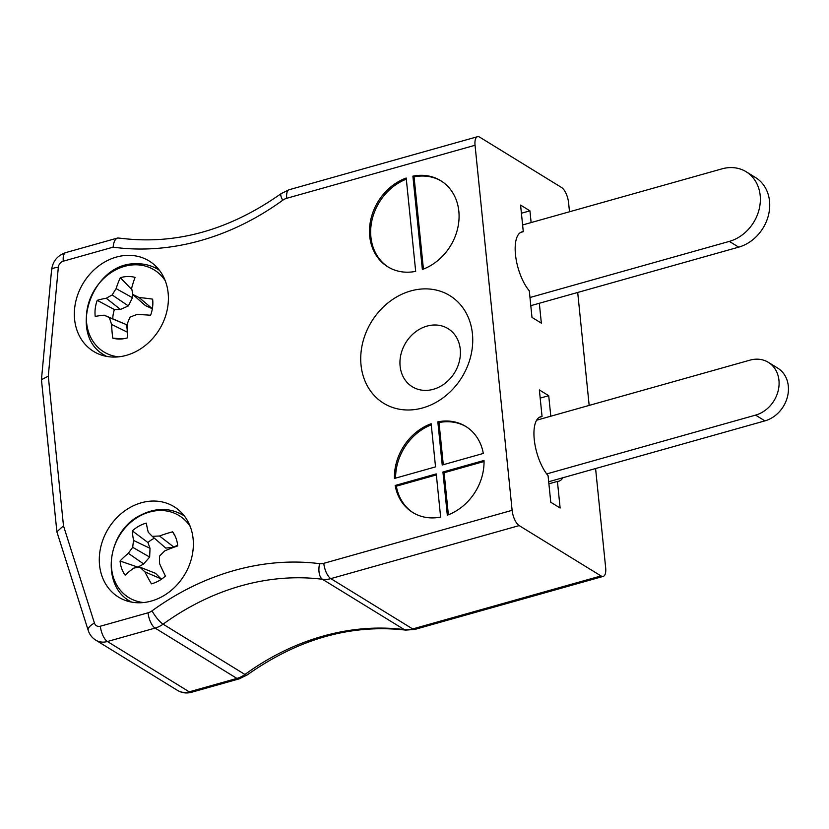 <?xml version="1.0" encoding="UTF-8"?>
<svg xmlns="http://www.w3.org/2000/svg" width="829" height="829" viewBox="0 0 829 829"><rect width="100%" height="100%" fill="white"/><g stroke="black" fill="none" stroke-linecap="round" stroke-linejoin="round"><path stroke-width="1.24" d="M406.2 178.028A50.538 42.434 -58.4 0 0 370.615 220.379A50.538 42.434 -58.4 0 0 387.817 266.814A50.538 42.434 -58.4 0 0 415.681 271.363L406.2 178.028M412.883 176.152L422.365 269.487A50.538 42.434 -58.4 0 0 457.95 227.136A50.538 42.434 -58.4 0 0 440.748 180.701A50.538 42.434 -58.4 0 0 412.883 176.152L414.054 176.867L423.422 269.083M395.174 485.473A50.538 42.434 -58.4 0 0 412.769 512.509A50.538 42.434 -58.4 0 0 440.634 517.068L436.251 473.908L395.174 485.473L396.345 486.188L436.355 474.924M94.454 623.097A12.632 5.565 -17.7 0 0 88.257 630.527L56.88 531.803L63.491 525.845L94.454 623.097A6.321 5.306 -58.4 0 0 100.371 626.216L148.049 612.797A12.632 10.611 -58.4 0 0 152.049 610.838A259.011 217.467 121.6 0 1 319.621 563.668A12.632 10.611 -58.4 0 0 323.787 563.326L512.125 510.312L475.048 145.272L286.71 198.297A12.632 10.611 -58.4 0 0 282.71 200.255A259.011 217.467 121.6 0 1 113.107 247.156C113.646 241.881 115.19 238.825 117.728 237.985L121.241 238.317C176.183 244.99 229.488 230.099 281.124 193.634A12.632 3.026 -126 0 0 282.71 200.255M435.536 466.882L431.153 423.733A50.538 42.434 -58.4 0 0 394.459 478.447L435.536 466.882M442.22 465.007L483.307 453.442A50.538 42.434 -58.4 0 0 465.701 426.396A50.538 42.434 -58.4 0 0 437.836 421.847L442.22 465.007M447.318 515.182A50.538 42.434 -58.4 0 0 484.022 460.458L442.935 472.022L447.318 515.182M193.105 538.746A53.066 44.559 -58.4 0 0 174.121 506.706A53.066 44.559 -58.4 0 0 108.371 528.581A53.066 44.559 -58.4 0 0 118.537 597.118A53.066 44.559 -58.4 0 0 169.81 591.533A53.066 44.559 -58.4 0 0 193.105 538.746M168.142 293.041A53.066 44.559 -58.4 0 0 149.158 261A53.066 44.559 -58.4 0 0 83.418 282.876A53.066 44.559 -58.4 0 0 93.584 351.413A53.066 44.559 -58.4 0 0 144.847 345.828A53.066 44.559 -58.4 0 0 168.142 293.041M472.426 333.755A63.17 53.046 -58.4 0 0 383.744 306.606A63.17 53.046 -58.4 0 0 394.034 407.93A63.17 53.046 -58.4 0 0 472.426 333.755M512.125 510.312A12.632 5.078 74.3 0 0 519.161 525.607L601.015 575.927A12.632 5.078 74.3 0 0 603.243 576.383A12.632 5.078 74.3 0 0 605.667 567.813L595.585 468.551M589.17 405.402L577.699 292.461M569.502 211.768L568.59 202.784A12.632 5.078 74.3 0 0 561.554 187.489L479.701 137.168A12.632 5.078 74.3 0 0 477.463 136.712A12.632 5.078 74.3 0 0 475.048 145.272M531.13 222.576L529.938 210.835L520.581 205.084L523.286 231.685A33.481 13.451 74.3 0 0 521.897 231.892A33.481 13.451 74.3 0 0 515.659 256.213A33.481 13.451 74.3 0 0 529.296 290.803L531.99 317.403L541.347 323.155L539.327 303.259M550.798 416.21L548.715 395.692L539.358 389.941L542.062 416.541A33.481 13.451 74.3 0 0 540.674 416.749A33.481 13.451 74.3 0 0 534.436 441.08A33.481 13.451 74.3 0 0 548.073 475.659L550.767 502.26L560.124 508.011L557.42 481.411A33.481 13.451 74.3 0 0 558.819 481.203A33.481 13.451 74.3 0 0 562.85 477.763M539.378 417.298L542.062 416.541M540.187 398.096L548.715 395.692M548.902 483.815L557.42 481.411M520.602 232.441L523.286 231.685M521.41 213.229L529.938 210.835M113.107 247.156L63.294 261.187A12.632 5.078 -105.7 0 1 65.719 252.617L117.728 237.985M56.88 531.803L41.45 379.692L48.289 376.169L63.491 525.845M396.345 486.188A50.538 42.434 -58.4 0 0 413.36 512.861M431.267 424.842A50.538 42.434 -58.4 0 0 395.609 478.126M443.287 464.706L439.007 422.562L437.836 421.847M466.281 426.769A50.538 42.434 -58.4 0 0 439.007 422.562M448.375 514.788L444.106 472.748L442.935 472.022M444.106 472.748L484.043 461.504M441.329 181.064A50.538 42.434 -58.4 0 0 414.054 176.867M406.314 179.147A50.538 42.434 -58.4 0 0 371.744 221.291A50.538 42.434 -58.4 0 0 388.407 267.166M182.618 513.845A53.066 44.559 -58.4 0 0 179.271 513.12M126.588 598.818A53.066 44.559 -58.4 0 0 128.754 601.471M157.655 268.15A53.066 44.559 -58.4 0 0 154.308 267.425M101.635 353.113A53.066 44.559 -58.4 0 0 103.791 355.776M460.25 349.227A34.113 28.642 -58.4 0 0 448.043 328.636A34.113 28.642 -58.4 0 0 405.785 342.698A34.113 28.642 -58.4 0 0 412.314 386.76A34.113 28.642 -58.4 0 0 445.277 383.164A34.113 28.642 -58.4 0 0 460.25 349.227M548.684 481.742L764.929 420.873A29.689 24.932 -58.4 0 0 787.55 396.428A29.689 24.932 -58.4 0 0 777.685 368.086L768.328 362.335A29.689 24.932 -58.4 0 0 749.986 360.138L536.632 420.199M546.684 473.929L755.571 415.122A29.689 24.932 -58.4 0 0 778.193 390.677A29.689 24.932 -58.4 0 0 768.328 362.335M530.798 305.663L738.691 247.146A39.17 32.891 -58.4 0 0 768.535 214.898A39.17 32.891 -58.4 0 0 755.509 177.51L746.162 171.758A39.17 32.891 -58.4 0 0 721.966 168.857L522.602 224.97M529.969 297.507L729.333 241.394A39.17 32.891 -58.4 0 0 759.177 209.146A39.17 32.891 -58.4 0 0 746.162 171.758M118.62 356.843A48.103 40.393 121.6 0 1 87.159 309.269A48.103 40.393 121.6 0 1 134.806 264.803A48.103 40.393 121.6 0 1 165.313 280.896M116.133 288.627A70.133 38.507 -93 0 1 120.34 277.715A32.632 27.398 121.6 0 1 135.075 277.394A70.133 28.238 90.4 0 0 131.635 288.295A69.563 18.652 68.2 0 0 132.899 294.544A69.563 8.995 29.3 0 1 139.127 297.57A70.133 23.202 9.8 0 1 152.629 299.145A32.632 27.398 121.6 0 1 150.609 315.227A70.133 12.932 -175.4 0 0 137.003 314.481A69.563 24.124 163.6 0 0 130.07 317.134A69.563 32.352 114.9 0 0 127.148 324.129A70.133 28.238 90.4 0 0 127.511 337.849A32.632 27.398 121.6 0 1 118.039 339.02A32.632 27.398 121.6 0 1 112.765 338.159A70.133 38.507 -93 0 1 111.646 324.46A69.563 28.828 -116.6 0 1 109.366 317.58A69.563 1.192 -156.1 0 1 104.164 315.186A70.133 12.932 -175.4 0 0 95.221 316.419A32.632 27.398 121.6 0 1 97.231 300.336A70.133 23.202 9.8 0 1 106.278 298.274A69.563 34.3 -12.2 0 1 112.195 294.989A69.563 42.528 -65.9 0 1 116.133 288.627L132.464 297.715L128.36 305.922L112.195 294.989M131.884 289.663L120.34 277.715M132.868 294.43L132.464 297.715M128.36 305.922L120.474 309.445L106.278 298.274M120.474 309.445L114.423 309.58L97.231 300.336M114.423 309.58A25.813 21.668 -58.4 0 0 112.817 318.73M109.366 317.58L126.029 324.471L104.164 315.186M127.22 332.118L111.646 324.46M126.029 324.471L127.148 328.833M122.785 338.854L112.765 338.159M132.899 294.544L145.355 305.559L152.349 308.74L139.127 297.57M143.583 602.538A48.103 40.393 121.6 0 1 111.397 566.072A48.103 40.393 121.6 0 1 139.427 516.229A48.103 40.393 121.6 0 1 190.266 526.591M133.593 540.467A70.133 26.259 -121.6 0 1 132.339 530.892A32.632 27.398 121.6 0 1 146.329 523.12A70.133 16 63.4 0 0 148.287 532.291A69.563 2.321 43.8 0 0 152.339 536.415A69.563 25.979 4.9 0 1 159.51 536.011A70.133 36.663 -17.8 0 1 172.608 531.835A32.632 27.398 121.6 0 1 174.1 534.125A32.632 27.398 121.6 0 1 177.696 545.928A70.133 26.393 158.3 0 0 164.847 550.829A69.563 31.813 134.3 0 0 159.479 556.197A69.563 26.227 84.9 0 0 159.614 563.689A70.133 16 63.4 0 0 165.417 576.062A32.632 27.398 121.6 0 1 151.427 583.834A70.133 26.259 -121.6 0 1 144.909 571.855A69.563 12.497 -141.6 0 1 139.832 567.109A69.563 15.792 179.9 0 0 133.687 568.134A70.133 26.393 158.3 0 0 125.148 575.119A32.632 27.398 121.6 0 1 120.07 561.026A70.133 36.663 -17.8 0 1 128.35 553.326A69.563 41.999 -44.2 0 1 132.702 547.327A69.563 36.403 -98.9 0 1 133.593 540.467L150.018 548.311L149.655 557.067L132.702 547.327M154.432 538.228A25.813 21.668 -58.4 0 0 147.925 542.529L132.339 530.892M147.925 542.529L150.018 548.311M149.655 557.067L143.645 563.948L128.35 553.326M143.645 563.948L137.904 567.14L120.07 561.026M144.909 571.855L161.013 578.818L155.52 573.316L139.832 567.109M161.013 578.818L161.209 579.367M175.24 536.332L172.608 531.835M177.613 545.078L173.924 547.13L159.51 536.011M173.924 547.13L165.79 548.104L152.339 536.415M63.294 261.187A6.321 5.306 -58.4 0 0 58.32 267.373L48.289 376.169M519.161 525.607L330.823 578.621A25.274 21.212 121.6 0 1 322.481 579.295A246.379 206.867 -58.4 0 0 163.085 624.164A25.274 21.212 121.6 0 1 155.085 628.092L107.407 641.511A18.953 15.917 121.6 0 1 95.698 640.112L177.551 690.422A18.953 15.917 -58.4 0 0 189.261 691.832L236.928 678.412A25.274 21.212 -58.4 0 0 244.938 674.474A246.379 206.867 121.6 0 1 404.334 629.605A25.274 21.212 -58.4 0 0 412.676 628.942L601.015 575.927M100.371 626.216A12.632 5.078 -105.7 0 0 107.407 641.511L189.261 691.832A12.632 5.078 -105.7 0 0 191.499 692.288L239.166 678.868A12.632 5.078 -105.7 0 1 236.928 678.412L155.085 628.092A12.632 5.078 -105.7 0 1 148.049 612.797M152.049 610.838A12.632 3.026 -126 0 0 163.085 624.164L244.938 674.474A12.632 3.026 -126 0 0 247.177 674.961L239.166 678.868M319.621 563.668A12.632 6.414 -82.7 0 0 322.481 579.295L404.334 629.605A12.632 6.414 -82.7 0 0 405.723 630.102C351.175 623.864 298.336 638.817 247.177 674.961M323.787 563.326A12.632 5.078 -105.7 0 0 330.823 578.621L412.676 628.942A12.632 5.078 -105.7 0 0 414.914 629.398L603.243 576.383M286.71 198.297A12.632 5.078 -105.7 0 1 289.134 189.727L477.463 136.712M58.32 267.373A12.632 3.482 -174.7 0 0 51.585 269.808C52.787 261.187 57.502 255.456 65.719 252.617M755.571 415.122L764.929 420.873M729.333 241.394L738.691 247.146M159.406 270.275L158.101 269.466A50.538 42.434 121.6 0 1 159.469 270.358M106.578 356.397A50.538 42.434 121.6 0 1 105.169 355.568L106.475 356.377M184.37 515.97L183.054 515.161A50.538 42.434 121.6 0 1 184.432 516.052M131.542 602.092A50.538 42.434 121.6 0 1 130.122 601.274L131.438 602.082M414.914 629.398L405.723 630.102M191.499 692.288C186.577 693.614 181.934 692.992 177.551 690.422M289.134 189.727L281.124 193.634M88.257 630.527C89.594 634.62 92.081 637.812 95.698 640.112M41.45 379.692L51.585 269.808M158.101 269.466C151.634 265.529 144.474 263.632 136.609 263.757C91.822 261.902 66.672 335.569 105.169 355.568M183.054 515.161C169.582 507.452 155.189 507.566 139.883 515.524C106.775 532.042 100.806 585.554 130.122 601.274"/></g></svg>
